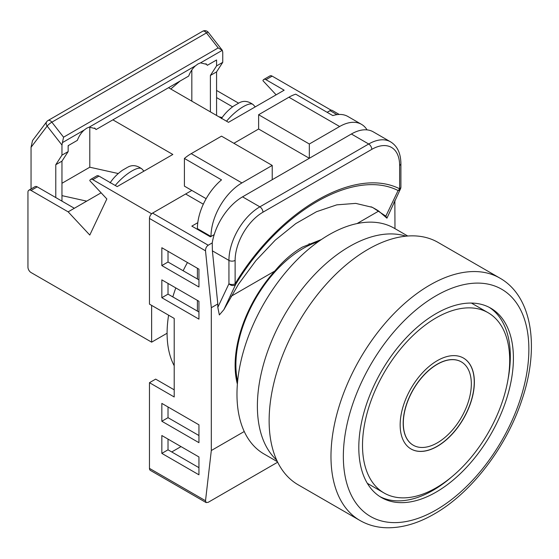 <?xml version="1.0" encoding="UTF-8"?>
<svg xmlns="http://www.w3.org/2000/svg" width="559" height="559" viewBox="0 0 559 559"><rect width="100%" height="100%" fill="white"/><g stroke="black" fill="none" stroke-linecap="round" stroke-linejoin="round"><path stroke-width="0.84" d="M318.274 241.698A95.107 54.915 120 0 0 303.146 248.441A95.107 54.915 120 0 0 237.617 381.399M434.657 489.37A133.37 77.002 120 0 0 437.725 486.882M509.682 362.253A133.37 77.002 120 0 0 510.297 358.354M187.454 262.52A104.952 60.596 120 0 0 183.149 270.745M175.805 287.927A104.952 60.596 120 0 0 172.822 296.913M168.601 315.185A104.952 60.596 120 0 0 174.205 365.74M237.379 384.138A96.204 55.544 120 0 1 274.804 271.052C283.294 260.829 292.483 252.843 302.37 247.099L321.411 239.518M149.47 218.45A4.374 2.522 -60 0 1 152.558 213.091L208.221 245.226C206.376 246.547 205.474 248.406 205.516 250.809L149.47 218.45L149.47 304.138L174.205 318.42L174.205 396.974L149.47 382.691L149.47 468.379L205.516 500.738L211.309 450.526L244.241 431.513M152.558 213.091L185.644 193.994L203.315 204.196M330.977 110.249L327.127 112.31L330.048 110.626A4.374 2.522 -60 0 1 332.235 110.409L339.243 114.448M205.516 500.738L206.145 502.583L150.378 470.385A4.374 2.522 -60 0 1 149.47 468.379M174.205 389.833L155.654 379.121L149.47 382.691M171.732 451.958L181.011 446.599M274.804 271.052L231.063 296.305M357.033 223.579L378.695 211.071L386.933 218.185L385.843 216.151L372.483 207.375L355.734 203.385L336.804 204.846L316.555 211.686L295.781 223.6L275.294 240.118L255.889 260.641L238.511 284.182L223.873 309.665L219.359 314.934L217.807 307.352L217.807 303.963L211.309 307.709L205.516 250.809M211.309 450.526L211.309 307.709M394.982 228.652L394.85 200.36M393.948 202.267L394.982 201.666M208.221 245.226L212.245 242.899A43.728 25.246 -60 0 1 242.543 196.845L351.38 134.006A43.728 25.246 -60 0 1 373.244 131.84L390.559 141.839A43.728 25.246 -60 0 0 368.695 144.005L351.38 134.006M217.807 307.352L228.938 283.762L228.938 260.403L212.392 250.851L217.807 303.963M212.392 250.851L212.245 242.899M214.202 234.633L210.387 236.834L191.828 226.122L197.795 222.685M206.145 502.583L208.221 502.303L277.669 462.202M161.837 435.531L161.837 453.384L198.941 474.808L198.941 456.955L161.837 435.531M161.837 403.395L161.837 421.248L198.941 442.672L198.941 424.819L161.837 403.395M161.837 279.863L161.837 297.716L198.941 319.133L198.941 301.28L161.837 279.863M198.941 269.152L161.837 247.728L161.837 265.581L198.941 287.005L198.941 269.152M385.843 216.151L398.099 190.528C354.14 168.252 279.793 211.169 235.744 284.265A4.374 3.34 26.8 0 1 228.938 283.762A4.374 2.522 -0 0 0 235.122 283.762C279.745 209.744 355 166.303 399.622 188.788L399.622 165.429A39.354 22.723 120 0 0 371.791 149.365L262.947 212.203A39.354 22.723 120 0 0 235.122 260.403L235.122 283.762L235.744 284.265L223.873 309.665M378.695 211.071A145.102 93.521 113.4 0 0 371.029 206.774M398.099 190.528A4.374 3.34 26.8 0 0 400.433 188.977L400.433 188.977A4.374 4.374 0 0 0 400.901 186.999A4.374 2.522 180 0 1 399.622 188.788A4.374 3.564 -65.4 0 1 398.099 190.528M168.021 439.101L168.021 449.813L198.941 467.666M168.021 406.966L168.021 417.678L198.941 435.531M168.021 283.434L168.021 294.146L198.941 311.992M168.021 251.298L168.021 262.01L198.941 279.863M168.021 262.01L161.837 265.581M168.021 294.146L161.837 297.716M168.021 417.678L161.837 421.248M168.021 449.813L161.837 453.384M233.886 143.293L258.621 129.01L258.621 114.728L288.919 97.231A43.728 25.246 -60 0 1 295.725 94.178L332.829 115.601A43.728 25.246 -60 0 1 347.894 116.489L361.498 124.343A43.728 25.246 120 0 0 339.634 126.509L288.919 97.231M258.621 114.728L309.33 144.005L339.634 126.509M197.397 311.104L197.397 300.393M197.397 278.969L197.397 268.257M197.397 229.337L197.397 228.624A43.728 25.246 -60 0 1 221.518 179.872L184.407 158.449A43.728 25.246 -60 0 1 191.213 153.648L221.518 136.151L272.226 165.429L272.226 179.712M191.213 153.648L241.921 182.926L272.226 165.429M258.621 129.01L309.33 158.288L309.33 144.005M241.921 182.926A43.728 25.246 120 0 0 211.002 236.478L197.397 228.624M367.053 129.884A43.728 25.246 120 0 0 361.498 124.343M184.407 158.449L184.407 186.14L206.145 198.69M151.636 213.797L92.801 179.663A4.374 2.522 -120 0 0 90.614 179.446A4.374 2.522 -120 0 0 89.789 180.669L106.846 198.955L89.789 235.053L68.149 211.847L31.045 190.423A4.374 2.522 -120 0 0 28.858 190.207A4.374 2.522 -120 0 0 27.95 192.205L27.95 267.188A4.374 2.522 -120 0 0 31.045 272.54L151.636 342.164L167.092 333.241M61.965 183.282L89.789 167.218L89.789 127.005M61.965 195.643L86.701 201.135L68.149 211.847M101.116 192.813L86.701 201.135M118.284 173.542L89.789 167.218M168.532 87.707L228.491 122.33L284.154 90.195L265.958 79.692A4.374 2.522 -120 0 0 263.771 79.476A4.374 2.522 -120 0 0 262.947 80.699L276.125 94.827M112.876 119.843L172.836 154.466L117.18 186.594L98.985 176.092L92.801 179.663M151.636 213.629L191.828 190.423M330.977 110.088L272.142 76.122L265.958 79.692M151.636 342.164L151.636 305.389M263.771 79.476L269.955 75.905A4.374 2.522 60 0 1 272.142 76.122M238.602 103.17L216.571 90.453M216.571 97.594L232.586 106.839M218.89 116.782L222.161 117.509M28.858 190.207L35.042 186.636A4.374 2.522 60 0 1 37.229 186.853L74.333 208.276M90.614 179.446L96.798 175.875A4.374 2.522 60 0 1 98.985 176.092M221.42 118.627C224.592 113.791 228.743 109.55 233.886 105.903L238.469 103.268M127.152 167.532L122.568 170.174C117.432 173.814 113.274 178.062 110.102 182.898M210.387 111.87L210.387 75.458L216.571 65.899L216.571 59.981L207.354 65.298L206.627 64.348L200.534 62.874L197.998 63.936L195.496 65.787C192.534 68.457 190.263 71.887 188.676 76.08L96.043 129.562L95.309 128.612L89.223 127.145L86.68 128.207L84.178 130.051C81.216 132.721 78.945 136.151 77.359 140.351L68.149 145.668L68.149 151.587L61.965 155.157L61.965 145.054L47.152 126.082A4.374 3.473 -142.8 0 1 46.76 121.652L46.76 121.652A4.374 4.374 0 0 1 48.06 120.506L202.665 31.248A4.374 2.522 -120 0 1 204.853 31.465A4.374 2.522 -120 0 1 206.46 32.918A4.374 0.838 -38 0 1 208.297 32.345A4.374 4.374 0 0 0 202.665 31.248M216.571 65.899L222.755 62.328L222.755 52.225L222.3 50.31L218.178 47.927L206.46 32.918L51.854 122.176A4.374 0.838 -38 0 0 47.152 126.082L31.045 147.297L31.045 188.942M31.045 147.297L32.527 140.582L46.76 121.652M68.708 145.347L68.149 146.192M191.828 69.966L191.828 101.158M180.019 81.076L170.781 89.007M200.534 62.874L222.3 50.31L208.297 32.345M84.178 130.051L62.412 142.622L63.572 137.193L218.178 47.927M96.043 129.562L94.625 127.983M207.354 65.298L205.936 63.719M216.571 115.44L216.571 71.887L222.755 62.328M210.387 75.458L216.571 71.887M62.412 142.622L61.965 145.054M61.965 201.135L61.965 161.146L68.149 151.587M55.781 197.565L55.781 164.716L61.965 161.146M55.781 164.716L61.965 155.157M436.104 492.123A109.319 63.118 120 0 0 507.523 395.786A109.319 63.118 120 0 0 490.767 308.184A109.319 63.118 120 0 0 436.104 313.599A109.319 63.118 120 0 0 364.685 409.936A109.319 63.118 120 0 0 381.448 497.538A109.319 63.118 120 0 0 436.104 492.123M489.202 307.331A109.319 63.118 -60 0 1 508.047 379.233M451.609 476.981A109.319 63.118 -60 0 1 433.015 490.341A109.319 63.118 -60 0 1 379.924 496.609M359.954 520.478L298.115 484.772A139.932 80.789 -60 0 1 276.663 372.643A139.932 80.789 -60 0 1 368.081 249.335A139.932 80.789 -60 0 1 438.046 242.403L499.886 278.109A139.932 80.789 -60 0 0 429.92 285.034A139.932 80.789 -60 0 0 338.509 408.349A139.932 80.789 -60 0 0 359.954 520.478C367.836 524.985 376.542 527.41 386.08 527.752C401.655 528.15 417.727 523.559 434.294 513.98C471.482 492.905 506.615 446.844 522.008 399.643C539.749 347.586 532.406 296.508 499.886 278.109M277.432 461.72L263.967 453.95A130.31 75.234 -60 0 1 243.99 349.529A130.31 75.234 -60 0 1 329.118 234.696A130.31 75.234 -60 0 1 394.277 228.24L407.742 236.017M276.656 460.064A130.31 75.234 -60 0 1 266.804 353.77A130.31 75.234 -60 0 1 349.529 246.477A130.31 75.234 -60 0 1 405.918 236.171M437.32 364.286A48.102 27.768 120 0 0 403.312 423.205A48.102 27.768 120 0 0 413.269 445.223A48.102 27.768 120 0 0 437.32 442.84A48.102 27.768 120 0 0 471.335 383.928A48.102 27.768 120 0 0 461.371 361.904A48.102 27.768 120 0 0 437.32 364.286M413.213 445.188A48.102 27.768 -60 0 1 413.15 445.153A48.102 27.768 -60 0 1 403.186 423.128A48.102 27.768 -60 0 1 437.201 364.216A48.102 27.768 -60 0 1 461.252 361.834A48.102 27.768 -60 0 1 461.308 361.869M463.432 358.046A52.476 30.298 -60 0 1 474.242 382.035A52.476 30.298 -60 0 1 437.138 446.306A52.476 30.298 -60 0 1 410.963 448.94M474.367 382.104A52.476 30.298 120 0 0 463.495 358.081A52.476 30.298 120 0 0 437.257 360.681A52.476 30.298 120 0 0 400.153 424.952A52.476 30.298 120 0 0 411.019 448.975A52.476 30.298 120 0 0 437.257 446.375A52.476 30.298 120 0 0 474.367 382.104M436.104 317.882A104.072 60.086 120 0 0 362.511 445.348A104.072 60.086 120 0 0 384.068 492.996A104.072 60.086 120 0 0 436.104 487.839A104.072 60.086 120 0 0 509.696 360.373A104.072 60.086 120 0 0 488.14 312.733A104.072 60.086 120 0 0 436.104 317.882M337.007 114.644L330.048 110.626M242.543 196.845L259.858 206.844L368.695 144.005A4.374 2.522 -120 0 1 371.791 149.365M235.122 260.403A4.374 2.522 180 0 1 228.938 260.403A43.728 25.246 -60 0 1 259.858 206.844A4.374 2.522 -120 0 1 262.947 212.203M399.622 165.429A4.374 2.522 0 0 0 400.901 163.64C400.761 153.243 397.316 145.976 390.559 141.839M37.229 186.853L31.045 190.423M239.007 102.954C243.486 100.396 248.217 100.962 253.185 104.652A21.864 6.631 137 0 0 243.284 106.671A21.864 6.631 137 0 0 226.556 121.205M115.238 185.476A21.864 6.631 -43 0 1 131.973 170.935A21.864 6.631 -43 0 1 141.867 168.916C136.899 165.233 132.176 164.667 127.697 167.218M63.572 137.193L51.854 122.176A4.374 2.522 -120 0 0 50.247 120.723A4.374 2.522 -120 0 0 48.06 120.506M195.496 65.787L89.223 127.145M436.104 295.746A131.183 75.738 120 0 0 343.345 456.417A131.183 75.738 120 0 0 436.104 509.976A131.183 75.738 120 0 0 528.87 349.305A131.183 75.738 120 0 0 436.104 295.746M235.444 372.853L236.31 373.349M309.05 243.668L310.65 244.59M386.94 218.171L400.433 188.977M400.901 186.999L400.901 163.64M253.185 104.652L255.26 106.874M141.867 168.916L143.942 171.145M384.068 492.996L367.34 483.332M488.14 312.733L471.412 303.069"/></g></svg>
